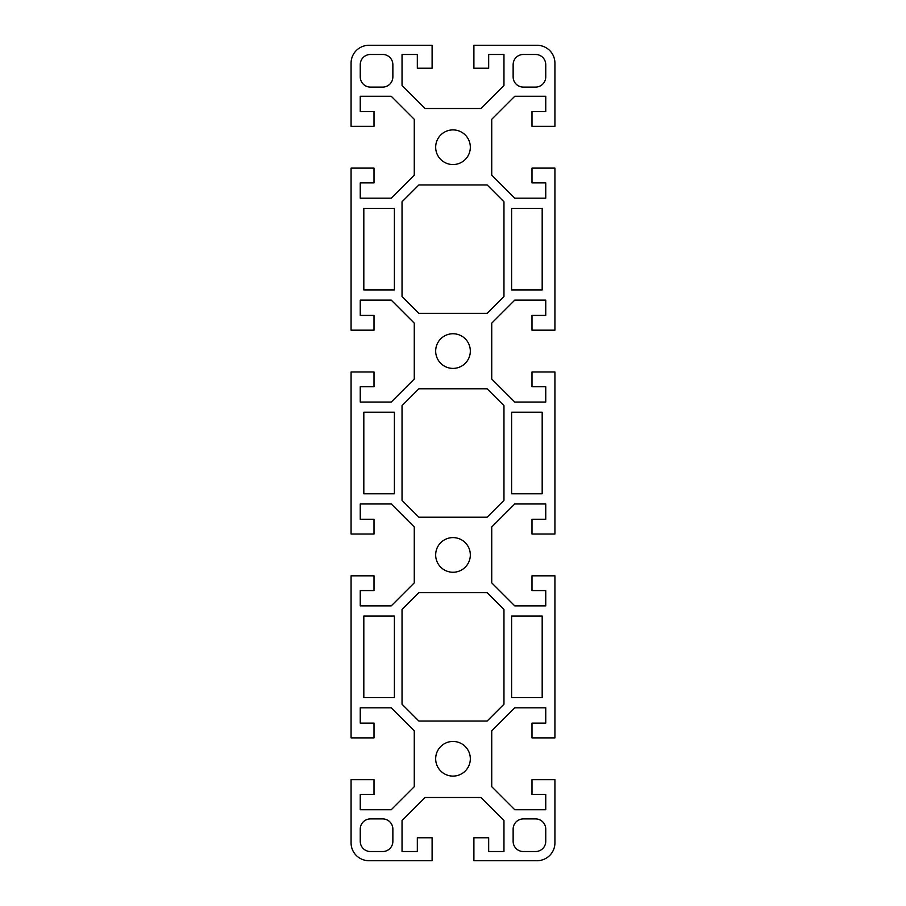 <?xml version="1.0" encoding="UTF-8"?>
<svg xmlns="http://www.w3.org/2000/svg" width="906" height="906" viewBox="0 0 906 906"><rect width="100%" height="100%" fill="white"/><g stroke="black" fill="none" stroke-linecap="round" stroke-linejoin="round"><path stroke-width="1.36" d="M537.088 45.3A17.837 17.837 0 0 1 554.925 63.137L554.925 126.33L531.992 126.33L531.992 111.551L545.752 111.551L545.752 96.263L514.767 96.263L491.732 119.298L491.732 175.152L514.767 198.188L545.752 198.188L545.752 182.899L531.992 182.899L531.992 168.12L554.925 168.12L554.925 330.18L531.992 330.18L531.992 315.401L545.752 315.401L545.752 300.113L514.767 300.113L491.732 323.148L491.732 379.002L514.767 402.038L545.752 402.038L545.752 386.749L531.992 386.749L531.992 371.97L554.925 371.97L554.925 534.03L531.992 534.03L531.992 519.251L545.752 519.251L545.752 503.963L514.767 503.963L491.732 526.998L491.732 582.852L514.767 605.888L545.752 605.888L545.752 590.599L531.992 590.599L531.992 575.82L554.925 575.82L554.925 737.88L531.992 737.88L531.992 723.101L545.752 723.101L545.752 707.812L514.767 707.812L491.732 730.848L491.732 786.702L514.767 809.738L545.752 809.738L545.752 794.449L531.992 794.449L531.992 779.67L554.925 779.67L554.925 842.863A17.837 17.837 0 0 1 537.088 860.7L473.895 860.7L473.895 837.767L488.674 837.767L488.674 851.527L503.963 851.527L503.963 820.542L480.927 797.507L425.073 797.507L402.038 820.542L402.038 851.527L417.326 851.527L417.326 837.767L432.105 837.767L432.105 860.7L368.912 860.7A17.837 17.837 0 0 1 351.075 842.863L351.075 779.67L374.008 779.67L374.008 794.449L360.248 794.449L360.248 809.738L391.233 809.738L414.269 786.702L414.269 730.848L391.233 707.812L360.248 707.812L360.248 723.101L374.008 723.101L374.008 737.88L351.075 737.88L351.075 575.82L374.008 575.82L374.008 590.599L360.248 590.599L360.248 605.888L391.233 605.888L414.269 582.852L414.269 526.998L391.233 503.963L360.248 503.963L360.248 519.251L374.008 519.251L374.008 534.03L351.075 534.03L351.075 371.97L374.008 371.97L374.008 386.749L360.248 386.749L360.248 402.038L391.233 402.038L414.269 379.002L414.269 323.148L391.233 300.113L360.248 300.113L360.248 315.401L374.008 315.401L374.008 330.18L351.075 330.18L351.075 168.12L374.008 168.12L374.008 182.899L360.248 182.899L360.248 198.188L391.233 198.188L414.269 175.152L414.269 119.298L391.233 96.263L360.248 96.263L360.248 111.551L374.008 111.551L374.008 126.33L351.075 126.33L351.075 63.137A17.837 17.837 0 0 1 368.912 45.3L432.105 45.3L432.105 68.233L417.326 68.233L417.326 54.473L402.038 54.473L402.038 85.458L425.073 108.493L480.927 108.493L503.963 85.458L503.963 54.473L488.674 54.473L488.674 68.233L473.895 68.233L473.895 45.3L537.088 45.3M503.963 405.639L503.963 500.361L487.111 517.213L418.889 517.213L402.038 500.361L402.038 405.639L418.889 388.787L487.111 388.787L503.963 405.639M503.963 201.789L503.963 296.511L487.111 313.363L418.889 313.363L402.038 296.511L402.038 201.789L418.889 184.937L487.111 184.937L503.963 201.789M402.038 704.211L402.038 609.489L418.889 592.637L487.111 592.637L503.963 609.489L503.963 704.211L487.111 721.063L418.889 721.063L402.038 704.211M363.816 493.77L363.816 412.23L394.393 412.23L394.393 493.77L363.816 493.77M363.816 289.92L363.816 208.38L394.393 208.38L394.393 289.92L363.816 289.92M394.393 616.08L394.393 697.62L363.816 697.62L363.816 616.08L394.393 616.08M392.864 64.666L392.864 76.897A10.193 10.193 0 0 1 382.672 87.089L370.441 87.089A10.193 10.193 0 0 1 360.248 76.897L360.248 64.666A10.193 10.193 0 0 1 370.441 54.473L382.672 54.473A10.193 10.193 0 0 1 392.864 64.666M370.441 818.911L382.672 818.911A10.193 10.193 0 0 1 392.864 829.103L392.864 841.334A10.193 10.193 0 0 1 382.672 851.527L370.441 851.527A10.193 10.193 0 0 1 360.248 841.334L360.248 829.103A10.193 10.193 0 0 1 370.441 818.911M470.327 351.075A17.327 17.327 0 0 1 453 368.402A17.327 17.327 0 0 1 435.673 351.075A17.327 17.327 0 0 1 453 333.748A17.327 17.327 0 0 1 470.327 351.075M470.327 554.925A17.327 17.327 0 0 1 453 572.252A17.327 17.327 0 0 1 435.673 554.925A17.327 17.327 0 0 1 453 537.598A17.327 17.327 0 0 1 470.327 554.925M470.327 147.225A17.327 17.327 0 0 1 453 164.552A17.327 17.327 0 0 1 435.673 147.225A17.327 17.327 0 0 1 453 129.898A17.327 17.327 0 0 1 470.327 147.225M470.327 758.775A17.327 17.327 0 0 1 453 776.102A17.327 17.327 0 0 1 435.673 758.775A17.327 17.327 0 0 1 453 741.448A17.327 17.327 0 0 1 470.327 758.775M513.136 841.334L513.136 829.103A10.193 10.193 0 0 1 523.328 818.911L535.559 818.911A10.193 10.193 0 0 1 545.752 829.103L545.752 841.334A10.193 10.193 0 0 1 535.559 851.527L523.328 851.527A10.193 10.193 0 0 1 513.136 841.334M535.559 87.089L523.328 87.089A10.193 10.193 0 0 1 513.136 76.897L513.136 64.666A10.193 10.193 0 0 1 523.328 54.473L535.559 54.473A10.193 10.193 0 0 1 545.752 64.666L545.752 76.897A10.193 10.193 0 0 1 535.559 87.089M542.184 616.08L542.184 697.62L511.607 697.62L511.607 616.08L542.184 616.08M542.184 208.38L542.184 289.92L511.607 289.92L511.607 208.38L542.184 208.38M542.184 412.23L542.184 493.77L511.607 493.77L511.607 412.23L542.184 412.23"/></g></svg>
